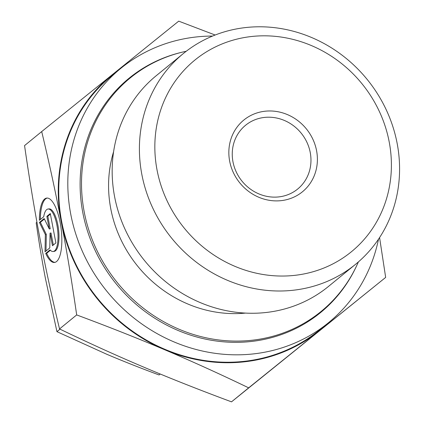 <?xml version="1.0" encoding="UTF-8"?>
<svg xmlns="http://www.w3.org/2000/svg" width="423" height="423" viewBox="0 0 423 423"><rect width="100%" height="100%" fill="white"/><g stroke="black" fill="none" stroke-linecap="round" stroke-linejoin="round"><path stroke-width="0.63" d="M294.519 290.093A136.084 125.922 50.7 0 0 355.595 264.275A136.084 125.922 50.7 0 0 386.141 109.589A136.084 125.922 50.7 0 0 244.462 27.696A136.084 125.922 50.7 0 0 183.386 53.515A136.084 125.922 50.7 0 0 152.84 208.201A136.084 125.922 50.7 0 0 294.519 290.093M295.873 275.22A123.733 114.49 50.7 0 0 389.186 141.837A123.733 114.49 50.7 0 0 250.363 36.642A123.733 114.49 50.7 0 0 157.049 170.025A123.733 114.49 50.7 0 0 295.873 275.22M183.386 53.515L156.145 75.775A136.084 125.922 50.7 0 0 125.599 230.461A136.084 125.922 50.7 0 0 267.278 312.354A136.084 125.922 50.7 0 0 328.354 286.535L355.595 264.275M307.008 322.273A150.8 139.537 50.7 0 0 316.547 315.183L321.078 311.481A150.8 139.537 50.7 0 0 358.376 261.932M186.231 51.262A150.8 139.537 50.7 0 0 130.247 77.932A150.8 139.537 50.7 0 0 96.402 249.343A150.8 139.537 50.7 0 0 253.398 340.087A150.8 139.537 50.7 0 0 321.078 311.481M181.916 52.246A151.312 140.013 50.7 0 0 129.015 78.276A151.312 140.013 50.7 0 0 95.053 250.273A151.312 140.013 50.7 0 0 252.584 341.324A151.312 140.013 50.7 0 0 320.502 312.618A151.312 140.013 50.7 0 0 356.547 265.967M136.581 73.073A151.312 140.013 50.7 0 0 127.143 79.836M212.558 36.061A164.182 151.92 50.7 0 0 194.564 37.161A164.182 151.92 50.7 0 0 120.872 68.309L111.804 75.717A164.182 151.92 50.7 0 0 74.956 262.345A164.182 151.92 50.7 0 0 245.885 361.142A164.182 151.92 50.7 0 0 319.571 329.993L328.639 322.585A164.182 151.92 50.7 0 0 378.516 239.164M120.872 68.309A164.182 151.92 50.7 0 0 84.024 254.937A164.182 151.92 50.7 0 0 254.953 353.728A164.182 151.92 50.7 0 0 328.639 322.585M279.18 196.859A41.174 38.096 50.7 0 0 297.66 189.049A41.174 38.096 50.7 0 0 306.902 142.25A41.174 38.096 50.7 0 0 264.037 117.472A41.174 38.096 50.7 0 0 245.557 125.282A41.174 38.096 50.7 0 0 236.314 172.082A41.174 38.096 50.7 0 0 279.18 196.859M264.597 111.275A46.319 42.86 -129.3 0 1 316.568 150.657A46.319 42.86 -129.3 0 1 281.639 200.587A46.319 42.86 -129.3 0 1 229.668 161.205A46.319 42.86 -129.3 0 1 264.597 111.275M215.148 35.019L178.712 21.15L41.703 131.579C49.28 163.13 55.778 193.142 61.198 221.615C66.638 250.072 71.799 281.179 76.679 314.924C108.648 326.81 137.983 338.416 164.674 349.742C191.386 361.057 219.384 373.752 248.661 387.838L385.665 277.409L379.574 237.567M121.131 68.098A164.695 152.396 50.7 0 0 112.211 74.728A164.695 152.396 50.7 0 0 61.198 221.615A164.695 152.396 50.7 0 0 164.674 349.742A164.695 152.396 50.7 0 0 245.98 361.639A164.695 152.396 50.7 0 0 319.169 330.982A164.695 152.396 50.7 0 0 328.898 322.374M385.665 277.409L231.513 401.85C199.54 389.969 170.21 378.363 143.513 367.032C116.801 355.722 88.804 343.021 59.532 328.935C51.955 297.39 45.457 267.378 40.037 238.905C34.596 210.448 29.436 179.341 24.555 145.591L41.703 131.579M47.196 198.049A32.423 10.612 -96.9 0 0 40.349 219.5M39.381 220.288A32.423 10.612 83.1 0 1 46.71 198.07A32.423 10.612 83.1 0 1 55.529 207.096A32.423 10.612 83.1 0 1 61.837 241.739A32.423 10.612 83.1 0 1 54.525 262.45A32.423 10.612 83.1 0 1 45.705 253.425L50.03 249.887A21.399 7.001 -96.9 0 0 53.198 251.505A21.399 7.001 -96.9 0 0 57.523 243.77A21.399 7.001 -96.9 0 0 55.905 220.801A21.399 7.001 -96.9 0 0 48.037 209.015A21.399 7.001 -96.9 0 0 43.712 216.75L39.381 220.288M48.037 209.015L49.005 208.899A21.399 7.001 83.1 0 1 56.872 220.684A21.399 7.001 83.1 0 1 58.485 243.648A21.399 7.001 83.1 0 1 54.16 251.389L53.198 251.505M50.4 214.128L47.825 216.227L50.237 228.848L49.269 228.965L46.863 216.343L50.289 213.546L55.894 242.929L52.468 245.731L50.062 233.11L49.777 247.931L45.018 251.817L45.346 234.564L39.408 222.435L44.172 218.543L49.269 228.965M46.863 216.343L47.825 216.227M44.404 219.024L40.375 222.318L46.313 234.448L45.996 251.019M39.408 222.435L40.375 222.318M45.346 234.564L46.313 234.448M50.062 233.11L51.024 232.994L53.319 245.033M50.395 250.263L46.667 253.308A32.423 10.612 -96.9 0 0 55.006 262.355M45.705 253.425L46.667 253.308M248.661 387.838L231.513 401.85M76.679 314.924L59.532 328.935M318.593 314.146A151.312 140.013 50.7 0 0 327.101 306.241M130.247 77.932L125.716 81.634A150.8 139.537 50.7 0 0 116.87 89.57M113.607 151.672A122.49 113.343 50.7 0 0 245.504 313.094M160.227 374.017L159.059 374.958C140.473 368.058 123.061 361.168 106.813 354.284L56.946 331.664L60.003 329.168M56.946 331.664L45.372 278.207C42.073 260.891 39.006 242.421 36.177 222.805L36.933 222.191M159.059 374.958L160.217 374.011"/></g></svg>
